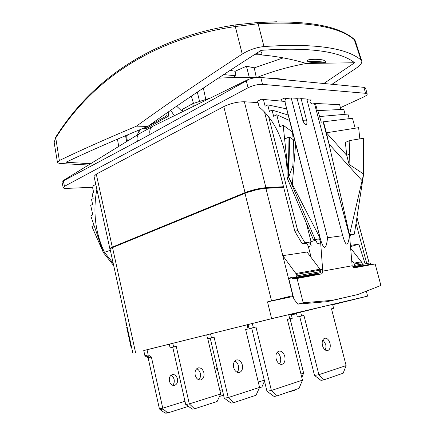 <?xml version="1.0" encoding="UTF-8"?>
<svg xmlns="http://www.w3.org/2000/svg" width="435" height="435" viewBox="0 0 435 435"><rect width="100%" height="100%" fill="white"/><g stroke="black" fill="none" stroke-linecap="round" stroke-linejoin="round"><path stroke-width="0.65" d="M293.021 295.604L267.503 301.868L271.63 318.643L143.762 350.577M132.854 353.128L110.104 249.195C110.05 248.809 110.854 248.265 112.529 247.575L244.992 193.298C252.131 190.595 259.097 188.942 265.894 188.328L283.669 187.354M292.826 295.648L282.788 255.655L307.018 252.017L320.595 270.037L296.518 274.365L282.788 255.655L265.894 188.328M340.926 109.506L339.637 104.715L337.603 104.313L314.521 103.622L349.435 235.667C348.13 246.705 345.945 246.89 342.878 236.216L306.778 99.028L301.123 98.625C300.699 98.065 299.329 97.967 297.007 98.332L291.194 97.918C288.008 98.511 285.751 98.544 284.425 98.022C285.92 99.349 286.371 100.751 285.79 102.23L284.778 101.437L261.364 99.256L257.656 101.165L259.146 107.048C276.807 121.398 288.166 149.395 287.056 177.752L313.494 239.902L315.06 239.935L317.887 239.016C319.393 239.071 320.318 240.321 320.66 242.779L322.743 271.125C322.694 272.761 322.156 273.713 321.117 273.996L297.056 278.465L303.19 302.744L332.378 300.335L357.793 294.533L327.038 301.683L297.812 304.125L293.891 299.073L288.873 279.074L291.646 277.41L288.481 278.329L290.836 277.894M255.987 189.921L247.026 192.52M264.518 112.072L283.506 186.724L265.932 187.675C259.135 188.279 252.164 189.937 245.025 192.64L112.295 247.129C110.626 247.825 109.816 248.369 109.876 248.755L110.137 249.005M125.873 321.237L125.981 325.5L126.938 326.098M131.5 346.956L131.022 347.081L126.715 327.397L127.161 327.12M131.517 347.021L131.022 347.081M110.343 250.288L103.416 252.637L113.698 265.6M365.15 263.844L358.837 244.133L350.36 245.4M271.63 318.643L367.635 296.126L366.33 291.184M367.635 296.126L332.693 304.756M296.55 313.678L291.396 314.951M288.802 315.022L315.712 308.361L271.212 318.801L143.751 350.523M332.683 304.717L360.267 297.91L321.547 306.99L288.818 315.092M291.385 314.918L296.545 313.646M248.195 325.146L247.194 325.391M247.178 325.326L248.178 325.081M293.233 296.458L267.503 301.868M358.837 244.133L350.463 246.688M311.145 257.395L308.404 246.699C307.665 244.405 306.517 243.241 304.968 243.214L307.757 242.306C309.312 242.338 310.459 243.502 311.199 245.802L310.215 241.974L315.625 240.218M283.506 186.724L294.876 231.415L302.118 243.605L304.968 243.214M317.566 273.501L316.479 274.257L292.374 278.71L292.021 277.302L292.75 277.09L293.701 277.894L317.86 273.441L320.459 272.701L320.97 271.505L320.595 270.037M292.021 277.302L292.766 277.166M354.498 267.753L352.16 265.774L322.743 271.125M317.887 239.016L318.996 238.869M342.742 235.699L327.577 237.722C326.212 249.902 323.874 250.511 320.568 239.554L320.334 238.706L315.119 239.375L288.671 177.094L320.334 238.706L289.59 120.528L276.747 114.742L279.841 126.797L283.152 125.242L288.671 177.094L292.896 165.795L293.522 139.858L289.65 137.194L288.671 177.094L287.056 177.752M349.435 235.667L349.517 234.808L354.356 234.139L363.638 174.038L349.517 234.808L329.007 144.045L323.118 121.838L321.275 122.191L317.822 110.588L317.365 110.675L315.451 103.448L339.637 104.715M352.16 265.774L349.827 238.712C349.762 236.515 350.316 235.128 351.507 234.552L350.768 234.628M357.793 294.533L380.902 285.469L375.144 263.958L370.615 264.252L370.261 262.909L362.36 264.349M354.824 267.737L375.144 263.958M292.374 278.71L297.056 278.465M297.812 304.125L303.19 302.744M293.701 277.894L296.387 277.122L296.904 275.882L296.518 274.365M327.038 301.683L332.378 300.335M370.615 264.252L353.541 267.405M351.54 260.173L353.911 263.153L354.688 265.366L354.177 266.508L352.915 266.862M350.8 235.025L354.356 234.139M314.521 103.622L312.238 103.954C309.976 103.09 309.437 101.79 310.623 100.05L311.166 99.903C308.611 100.126 307.153 99.865 306.8 99.12M291.194 97.918L327.577 237.722M297.007 98.332L303.429 121.925C305.593 125.639 306.789 125.682 307.018 122.061L303.429 121.925M301.123 98.625L307.018 122.061M261.364 99.256L284.778 101.437L289.59 120.528M313.494 239.902L315.119 239.375M320.66 242.779L317.316 243.85L316.408 241.262L315.06 239.935M281.565 101.137L280.792 99.849L284.425 98.022M263.458 99.691L265.111 106.183L267.732 104.862L269.401 111.393L272.049 110.082L273.631 116.265L276.747 114.742M286.676 108.87L267.732 104.862M288.264 115.057L272.049 110.082M289.492 120.451L295.626 143.838L292.342 184.233M283.152 125.242L292.483 132.012L291.912 138.754M289.65 137.194L288.008 137.487L284.62 139.026M340.436 107.684L363.502 97.059C366.063 95.852 367.292 94.841 367.189 94.031L365.579 93.307L262.539 84.374C257.825 84.254 252.996 85.385 248.048 87.767L64.483 186.316L63.184 187.643C63.385 188.225 64.614 188.475 66.865 188.393L92.563 187.284M245.025 192.64L223.791 106.602C230.664 103.345 237.526 101.736 244.372 101.774L258.02 102.611M109.876 248.755L94.036 176.376L96.282 174.125L223.791 106.602M248.048 87.767L246.319 80.905L248.7 79.29C253.23 77.849 257.259 77.24 260.777 77.457L363.943 87.348L365.541 88.033L367.189 94.031M246.319 80.905L150.037 134.431L149.76 132.474C149.694 129.614 150.602 127.607 152.484 126.449L248.238 79.48M63.184 187.643L61.982 182.009L62.248 181.232L63.331 180.889L64.483 186.316M170.71 110.305L174.326 115.726M148.77 128.504L148.862 127.042M140.282 133.213L139.341 129.924M182.852 110.892L181.52 110.833L182.684 110.185M193.493 103.389L191.362 96.14M181.52 110.833L176.664 106.189M199.583 101.458L197.316 92.111M283.261 57.877L254.263 67.86L246.449 66.207L235.107 71.275L230.115 70.35M249.315 77.522L246.449 66.207M256.302 77.588L254.263 67.86M256.819 77.528C272.19 71.394 288.671 66.707 306.267 63.456C291.124 58.888 275.42 55.99 259.146 54.766M242.241 54.076C249.005 49.911 256.242 47.399 263.963 46.55C313.733 43.136 346.086 47.611 361.023 59.981L354.128 39.232L355.313 40.895L354.596 39.949C339.36 26.584 307.202 21.179 258.124 23.735L235.297 26.53L242.241 54.076C200.91 80.948 165.675 104.965 136.53 126.139L147.813 126.427C178.747 104.226 216.516 78.865 261.12 50.346C308.649 46.98 339.817 51.118 354.623 62.754L306.267 63.456M256.084 53.559L262.066 54.418L261.435 51.961L258.809 51.819M325.614 62.471L325.26 61.139L323.504 60.171C319.333 58.801 306.457 59.165 307.507 60.628L307.806 61.759C307.219 61.226 319.502 61.487 324.021 62.107L325.614 62.471C326.114 62.999 314.021 62.743 309.481 62.134L307.806 61.759M361.023 59.981L361.751 60.987C362.186 62.95 360.31 65.375 356.118 68.251L331.992 84.287M354.623 62.754L323.809 83.504M90.676 163.696L65.919 162.26C87.631 151.929 114.932 139.983 147.813 126.427M57.442 162.277L59.356 160.526L55.642 137.297C89.452 83.498 147.264 38.166 236.314 24.79L235.297 26.53C146.965 39.59 89.023 84.879 55.604 138.145L54.163 142.658L57.442 162.277C57.589 162.902 58.72 163.321 60.829 163.538L88.528 165.017M136.53 126.139C105.781 139.075 80.056 150.537 59.356 160.526M223.623 74.602L235.911 75.772L235.107 71.275M232.6 77.626L235.911 75.772M277.008 21.75L257.096 22.582M257.031 22.587L236.314 24.79L257.031 22.587M354.128 39.232L354.128 39.232C338.365 25.534 306.012 19.988 257.069 22.587L258.124 23.735L263.963 46.55M137.188 135.067L139.412 130.168M127.46 141.054L126.732 137.841L127.341 134.948M97.179 147.971L91.872 150.336M262.066 54.418C261.761 54.75 259.162 54.853 254.274 54.723M148.03 126.275L166.404 116.025L165.849 113.687M166.404 116.025L168.519 116.107L146.1 128.575L143.99 128.532L143.86 128.053M168.769 111.659L168.519 116.107M143.99 128.532L147.59 126.52M150.037 134.431L137.395 141.326L137.058 139.439C136.911 136.775 137.694 134.861 139.417 133.697L152.484 126.449M193.374 106.385L192.71 103.639L210.426 98.022M182.994 111.48L182.477 109.315L192.71 103.639M203.346 88.06L205.798 99.49M218.229 78.164C229.794 77.539 242.393 77.359 256.036 77.62M265.54 77.914C276.018 78.382 283.033 79.056 286.567 79.931M117.45 139.151L118.733 146.426M126.688 141.533L125.53 135.709M294.876 231.415L297.654 230.458L304.913 242.697L307.757 242.306M268.705 116.912L297.654 230.458M302.118 243.605L304.913 242.697M96.858 189.263C92.753 211.617 95.276 232.605 104.416 252.229L113.192 263.3M95.803 184.44L93.422 185.663L92.546 187.316L93.688 192.569L92.041 193.401L93.182 198.654L91.54 199.469L92.611 204.406L90.698 205.342L92.775 214.912L90.774 215.858L103.416 252.637L91.926 226.591L103.416 252.637M94.101 225.547L92.068 226.472M350.577 248.108L361.963 262.599L362.328 263.974L361.817 265.105L359.147 265.845M317.822 110.588L343.77 109.37L345.102 114.313M319.774 116.526L347.935 114.062L349.174 118.652M323.118 121.838L352.475 118.255L355.172 128.211M359.837 138.879L358.625 127.662L326.402 132.789L329.007 144.045L362.094 180.672M323.482 121.784L326.402 132.789L346.755 155.333L349.087 164.392L363.638 174.038L363.143 138.335L349.827 140.527L349.087 164.392M349.408 154.11L346.755 155.333L345.357 142.403L349.827 140.527M363.638 174.038L363.633 138.368L363.143 138.335M287.383 392.343L294.109 390.527L295.773 389.461M223.563 395.17L219.496 396.464M222.274 389.668L219.844 390.423M216.277 364.008L216.01 368.015L218 371.392M258.287 382.099L264.29 380.201M259.39 387.786L261.903 386.971L264.513 381.114M300.938 374.008L303.635 373.132L290.101 318.85L292.238 318.333L291.276 314.483M292.238 318.333L290.101 318.855M303.635 373.132L301.808 377.504M300.677 312.156L301.64 315.989L303.945 315.435L318.882 374.693L346.124 365.612L331.497 308.801L333.607 308.29L332.601 304.397M329.996 343.286C328.865 339.735 327.136 338.033 324.804 338.191C322.504 339.121 321.715 341.557 322.438 345.488C323.564 349.033 325.282 350.74 327.599 350.61C329.937 349.675 330.73 347.233 329.996 343.286M333.607 308.29L331.497 308.801M296.431 313.205L297.388 317.023L299.693 316.468L314.51 375.443L318.882 374.693L323.58 379.94L343.171 373.214L346.124 365.612M325.201 349.985L325.984 347.342L325.81 344.618L322.922 339.686M301.64 315.989L297.388 317.023M303.945 315.435L299.693 316.468M314.51 375.443L320.948 380.375L323.58 379.94M143.74 350.485L144.898 355.71L148.166 354.927L146.992 349.637M184.978 401.266L162.755 408.182L151.385 356.999L148.166 354.927M169.422 381.103C170.335 384.159 171.999 385.595 174.408 385.405C176.925 384.507 177.937 382.321 177.447 378.847C176.523 375.775 174.848 374.35 172.418 374.562C169.938 375.47 168.943 377.645 169.422 381.103M188.415 406.372L167.834 412.924L163.168 409.079L162.755 408.182L159.4 408.731L148.112 357.771L146.845 356.662M149.515 356.026L146.247 356.809L144.898 355.71M172.635 385.258C174.071 383.839 174.565 381.925 174.12 379.51C173.576 377.406 172.494 376.025 170.868 375.372M165.92 413.212L165.061 413.049L160.026 409.591L159.4 408.731M172.76 343.242L173.614 346.989L176.246 346.352L189.312 403.892L220.675 393.985L207.789 338.751L210.197 338.104M203.874 372.681C202.835 369.25 200.997 367.646 198.36 367.874C195.685 368.864 194.635 371.283 195.201 375.133C196.228 378.548 198.055 380.157 200.671 379.962C203.39 378.977 204.455 376.547 203.874 372.681M210.208 338.169L207.794 338.756M169.264 344.107L170.107 347.842L172.738 347.206L185.707 404.485L189.312 403.892L194.554 408.802L217.114 401.489L220.675 393.985M198.762 379.793C200.312 378.222 200.823 376.09 200.307 373.393C199.692 371.033 198.49 369.484 196.707 368.749M173.614 346.989L170.107 347.842M176.246 346.352L172.738 347.206M185.707 404.485L192.379 409.145L194.554 408.802M210.529 333.862L211.453 337.794L214.091 337.158L228.25 397.541L259.565 387.4L245.644 329.556L248.059 328.974L247.053 324.798M242.328 364.976C241.224 361.376 239.348 359.68 236.7 359.892C234.035 360.909 233.019 363.432 233.655 367.461C234.753 371.044 236.613 372.746 239.239 372.567C241.947 371.555 242.98 369.027 242.328 364.976M248.059 328.974L245.644 329.561M206.668 334.825L207.582 338.734L210.219 338.098L224.264 398.188L228.25 397.541L233.535 402.734L256.057 395.241L259.565 387.4M237.118 372.284C238.521 370.636 238.951 368.461 238.396 365.764C237.776 363.399 236.607 361.795 234.9 360.952M211.453 337.794L207.582 338.734M214.091 337.158L210.219 338.098M224.264 398.188L231.132 403.109L233.535 402.734M252.333 323.488L253.333 327.62L255.965 326.989L271.38 390.499L302.466 380.141L287.361 319.426L289.753 318.85L288.72 314.69M284.784 356.466C283.609 352.682 281.695 350.887 279.058 351.083C276.415 352.116 275.453 354.748 276.171 358.978C277.345 362.752 279.237 364.557 281.858 364.389C284.544 363.361 285.523 360.718 284.784 356.466M289.753 318.85L287.361 319.431M248.048 324.548L249.043 328.664L251.675 328.028L266.954 391.223L271.38 390.499L276.687 396.013L299.046 388.341L302.466 380.141M279.477 363.937C280.7 362.214 281.021 360.017 280.439 357.336C279.814 355.003 278.699 353.356 277.1 352.394M253.333 327.62L249.043 328.664M255.965 326.989L251.675 328.028M266.954 391.223L274.017 396.432L276.687 396.013M271.511 300.786L244.992 193.298M112.529 247.575L135.53 352.437M356.026 223.324L366.738 263.55M322.803 269.569L320.486 269.711M308.404 246.699L311.199 245.802M321.117 273.996L316.479 274.257M317.86 273.441L293.766 277.878M320.459 272.701L296.387 277.122M320.97 271.505L296.904 275.882M320.182 269.173L296.099 273.468M351.301 234.639L351.741 234.498M284.887 101.692L320.568 239.554M288.008 137.487L288.671 177.094M310.231 100.354L311.166 99.903M262.539 84.374L260.777 77.457M137.395 141.326L63.331 180.889M363.943 87.348L365.579 93.307M55.642 137.297L54.163 142.658M126.645 136.818L125.617 136.802M112.295 247.129L96.282 174.125M265.932 187.675L244.372 101.774M311.085 241.691L306.245 222.867M359.267 265.823L353.019 266.97L359.201 265.839M361.817 265.105L354.177 266.508M362.328 263.974L354.688 265.366M361.963 262.599L354.318 263.974M361.556 261.788L353.911 263.153M306.876 120.577C306.468 120.082 305.104 120.027 302.776 120.413M160.026 409.591L163.168 409.079M165.061 413.049L167.176 412.717M148.112 357.771L151.385 356.999M369.146 263.11L356.945 217.369M355.313 40.895L361.751 60.987M62.401 181.096L139.412 133.697M165.806 413.239L167.834 412.924"/></g></svg>
